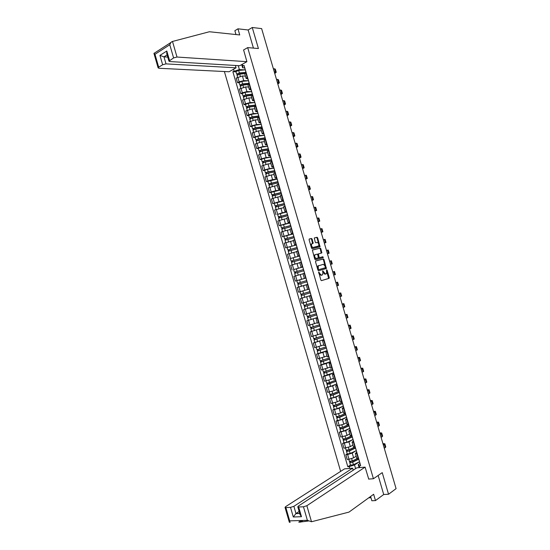 <?xml version="1.0" encoding="UTF-8"?>
<svg xmlns="http://www.w3.org/2000/svg" width="550" height="550" viewBox="0 0 550 550"><rect width="100%" height="100%" fill="white"/><g stroke="black" fill="none" stroke-linecap="round" stroke-linejoin="round"><path stroke-width="0.82" d="M319.529 273.316L321.551 275.192L322.19 275.007L320.973 275.357L318.952 273.488L319.529 273.316L318.691 272.009L320.843 280.046L321.475 280.624L329.044 278.382L329.257 277.558L327.085 270.132L326.549 269.803L326.576 273.549L325.476 274.065L322.754 270.82L322.884 272.367L322.575 271.294M312.146 239.106L311.506 238.501L309.32 238.982L309.093 239.786L311.534 248.133L312.173 248.738L320.011 246.792L317.666 237.875L317.041 237.277L314.277 237.964L315.26 242.186L315.886 242.791L317.171 242.495C318.677 242.962 319.186 244.111 318.697 245.939L313.211 247.431C311.685 246.971 311.169 245.822 311.651 243.973L313.129 243.347L312.146 239.106L311.575 239.298L310.936 238.686L309.162 239.085M322.19 275.007L322.671 274.67L322.884 272.367L324.899 274.23L325.476 274.065M247.679 47.602L258.411 48.537L252.264 27.5L261.635 28.614L396.082 488.641L388.547 494.251L382.236 472.629L373.422 478.748L247.679 47.602L243.506 50.023M315.741 260.975L315.521 261.793L317.955 270.153L318.594 270.744L326.343 268.524L323.998 259.572L323.379 258.981L315.741 260.975M314.744 259.139L312.366 250.092L320.21 248.126L320.829 248.724L321.805 252.938L318.402 253.928L319.028 256.981L319.66 257.572L322.864 256.754L323.256 257.654L315.384 259.738L314.744 259.139M224.379 71.528L340.636 471.377M252.264 27.5L248.146 29.982L253.433 48.104M370.604 496.471L371.848 500.754L375.478 500.582L383.707 494.512L388.547 494.251M356.723 458.116L358.566 458.397M355.946 450.78L352.227 453.097L347.627 454.534L349.009 459.284L353.609 457.841L356.173 456.225M349.009 459.284L347.208 459.449L345.833 454.706L347.208 453.853M357.17 453.599L355.369 453.454L356.689 452.244M347.627 454.534L345.833 454.706M353.437 446.827L355.259 447.061M343.956 442.681L342.574 443.506L343.949 448.243L350.343 446.627L352.921 445.053M353.863 442.262L352.076 442.159L353.409 441.004M352.722 439.629L348.961 441.884L342.574 443.506M350.151 435.545L351.959 435.731M340.711 431.516L339.316 432.314L340.691 437.051L347.077 435.414L349.669 433.895M350.563 430.939L348.789 430.877L350.137 429.77M349.498 428.484L345.696 430.671L339.316 432.314M346.864 424.27L348.659 424.408M337.459 420.358L336.057 421.128L337.432 425.858L343.812 424.208L346.418 422.744M347.263 419.623L345.503 419.595L346.864 418.543M346.287 417.347L342.437 419.471L336.057 421.128M343.585 413.009L345.366 413.098M334.214 409.207L332.805 409.949L334.18 414.679L340.553 413.016L343.173 411.599M343.97 408.313L342.217 408.327L343.599 407.323M343.076 406.216L339.171 408.279L332.805 409.949M340.306 401.748L342.072 401.789M330.969 398.062L329.553 398.777L330.928 403.501L337.294 401.823L339.928 400.469M340.677 397.011L338.938 397.066L340.333 396.11M339.879 395.086L335.913 397.093L329.553 398.777M337.026 390.5L338.779 390.493M327.731 386.925L326.301 387.612L327.676 392.336L334.036 390.644L336.689 389.338M337.384 385.715L335.658 385.811L337.067 384.904M336.689 383.962L332.661 385.914L326.301 387.612M333.747 379.259L335.486 379.204M324.486 375.801L323.056 376.461L324.431 381.178L330.784 379.473L333.444 378.214M334.097 374.426L332.386 374.564L333.802 373.711M333.513 372.845L329.409 374.749L323.056 376.461M330.474 368.026L332.2 367.922M321.255 364.678L319.811 365.31L321.186 370.026L330.206 367.098M330.811 363.151L329.106 363.33L330.543 362.519M321.262 364.705L330.316 361.749L326.157 363.584L319.811 365.31M327.209 356.799L328.914 356.647M318.017 353.567L316.573 354.172L317.941 358.882L326.975 355.994M327.525 351.876L325.834 352.096L327.284 351.34M318.024 353.588L327.085 350.666L322.905 352.426L316.573 354.172M323.936 345.579L325.634 345.379M314.786 342.457L313.328 343.035L314.703 347.744L323.737 344.898M324.246 340.615L322.568 340.876L324.026 340.168M323.868 339.604L313.328 343.035M320.671 334.366L322.355 334.118M320.636 328.529L310.09 331.911L311.465 336.614L320.499 333.809M320.966 329.361L319.303 329.656L320.774 328.996M320.643 328.549L310.09 331.911M317.405 323.159L319.076 322.871M306.859 320.794L317.419 317.494L306.859 320.794L308.227 325.497L317.013 322.816M317.687 318.113L316.037 318.45L317.522 317.838M314.146 311.967L315.796 311.623M314.194 306.426L303.621 309.684L304.989 314.38L313.342 311.884M314.414 306.873L312.771 307.251L314.27 306.687M314.201 306.446L303.621 309.684M311.135 295.639L309.512 296.058L310.887 300.788L312.524 300.389M302.087 298.038L300.389 298.574L301.757 303.277L310.826 300.575M309.512 296.058L311.025 295.543M310.984 295.412L300.389 298.574M307.869 284.412L306.254 284.873L307.629 289.603L309.258 289.176M306.563 284.694L297.165 287.485L298.526 292.174L307.601 289.513M306.254 284.873L297.165 287.485M305.064 278.231L305.979 277.942L305.064 278.231M304.7 278.403L295.302 281.084L305.993 277.984M304.597 273.192L302.995 273.694L304.37 278.417M303.022 273.783L293.934 276.396L295.302 281.084M302.672 266.867L301.118 267.245L302.713 266.729M293.796 269.541L302.706 266.998M301.331 261.986L299.736 262.522L301.118 267.245M299.805 262.735L290.709 265.313L292.071 270.002M299.427 255.75L297.866 256.08L299.447 255.523M290.379 258.548L299.502 255.991M298.066 250.779L296.491 251.377M295.859 251.873L287.485 254.238L288.846 258.919M296.189 244.64L294.614 244.922L296.182 244.324M296.299 245.004L285.629 247.851L296.292 244.984M294.807 239.587L293.246 240.233M293.377 240.673L284.268 243.176L285.629 247.851M292.957 233.537L291.363 233.771L292.923 233.131M288.674 234.905L293.088 233.984L282.411 236.789L288.674 234.905L287.313 230.216L282.707 231.522L281.05 232.114L282.411 236.789M291.548 228.401L290.001 229.089M290.159 229.646L287.313 230.216M289.726 222.441L288.118 222.626L289.664 221.946M285.457 223.836L289.884 222.998L279.194 225.734L285.457 223.836L284.089 219.154L279.489 220.454L277.832 221.059L279.194 225.734M288.289 217.222L286.756 217.958M286.956 218.632L284.089 219.154M286.495 211.351L284.873 211.489L286.413 210.774M277.516 214.424L282.232 212.774L286.688 212.011L277.502 214.383L278.953 217.931M285.031 206.051L283.518 206.834M283.745 207.625L274.615 210.018L275.976 214.692M283.264 200.276L281.627 200.365L283.154 199.609M279.015 201.719L283.491 201.039L272.766 203.651L279.015 201.719L277.654 197.044L273.048 198.33L271.404 198.983L272.766 203.651M281.779 194.886L280.273 195.711M280.541 196.625L277.654 197.044M280.039 189.2L278.389 189.241L279.902 188.444M271.109 192.404L269.555 192.617L271.191 191.957L275.798 190.671L280.252 190.073M278.527 183.728L277.042 184.601M277.337 185.632L274.436 186.003L268.194 187.956L269.555 192.617M276.815 178.138L275.151 178.131L276.65 177.292M267.905 181.411L266.344 181.589L267.974 180.909L272.58 179.637L277.001 179.121M275.282 172.576L273.804 173.498M274.141 174.653L271.219 174.969L264.983 176.928L266.344 181.589M273.591 167.083L271.92 167.021L273.405 166.148M264.701 170.417L263.134 170.576L264.763 169.874L269.369 168.603L273.756 168.169M272.03 161.432L270.572 162.408M270.944 163.673L268.008 163.934L261.779 165.914L263.134 170.576M270.373 156.028L268.682 155.925L270.16 155.011M261.504 159.431L259.93 159.562L261.553 158.847L266.159 157.575L270.524 157.224M268.785 150.301L267.341 151.319M267.747 152.701L264.798 152.914L258.576 154.907L259.93 159.562M267.156 144.987L265.451 144.836L266.915 143.88M258.314 148.459L256.733 148.562L258.342 147.819L262.948 146.561L267.3 146.286M265.547 139.171L264.11 140.236M264.55 141.735L261.594 141.9L255.379 143.907L256.733 148.562M263.938 133.953L262.226 133.753L263.677 132.756M255.117 137.486L253.529 137.569L255.138 136.806L259.744 135.554L264.089 135.355M262.302 128.054L260.886 129.167M261.36 130.783L258.383 130.9L252.175 132.914L253.529 137.569M260.728 122.925L258.995 122.671L260.439 121.639M251.928 126.527L250.333 126.576L251.934 125.799L256.541 124.547L260.879 124.424M259.071 116.944L257.661 118.099M258.17 119.831L255.179 119.9L248.978 121.935L250.333 126.576M257.517 111.904L255.771 111.609L257.201 110.536M248.738 115.576L247.136 115.596L248.731 114.799L253.337 113.554L257.675 113.506M255.833 105.841L254.444 107.044M254.98 108.893L251.982 108.907L245.781 110.956L247.136 115.596M254.306 100.891L252.546 100.547L253.962 99.433M245.554 104.624L243.939 104.624L245.527 103.806L250.133 102.568L254.471 102.589M252.601 94.744L251.219 95.989M251.797 97.955L248.779 97.921L242.591 99.983L243.939 104.624M251.096 89.884L249.329 89.492L250.731 88.344M242.371 93.686L240.749 93.658L242.33 92.819L246.936 91.589L251.274 91.678M249.363 83.655L248.002 84.948M248.614 87.031L245.582 86.948L239.401 89.017L240.749 93.658M247.892 78.891L246.111 78.444L247.5 77.254M239.188 82.754L237.559 82.699L239.133 81.84L243.739 80.616L248.084 80.781M246.139 72.573L244.791 73.913M245.431 76.113L242.392 75.976L236.211 78.066L237.559 82.699M359.095 467.638L358.222 464.626L359.968 463.492M359.178 461.938L354.523 464.949L355.596 468.648M349.738 468.414L349.209 466.613L354.523 464.949M238.232 65.636L239.387 69.589L232.856 71.672L347.82 466.73L349.209 466.613M234.066 70.991L233.558 69.231M242.289 64.288L242.804 66.069L242.605 67.781L241.691 64.625M358.222 464.626L359.253 465.761L360.676 465.637L244.042 65.374L242.804 66.069M359.253 465.761L359.783 467.582M373.422 478.748L368.589 479.091M244.688 67.898L242.605 67.781M239.387 69.589L244.894 69.884M350.467 465.039L347.82 466.73M236.005 71.83L232.856 71.672M326.102 273.879L324.899 274.23M321.42 280.637L328.611 278.444L326.487 270.222M318.952 273.488L318.622 272.387M325.689 268.764L323.428 259.751L322.809 259.16L315.631 261.03M318.333 269.211L318.773 269.624L325.559 267.699L325.304 266.193L323.311 264.316L318.237 265.904L318.333 269.211L317.756 269.383L318.773 269.624M325.449 267.774L318.196 269.796M318.691 265.567L317.659 266.076L317.453 268.359L318.031 268.187M317.756 269.383L317.453 268.359M312.393 250.058L320.21 248.126M321.193 253.158L320.265 248.903L319.639 248.311M318.532 253.825L317.831 254.107L317.769 254.808L319.089 257.751L322.864 256.754M323.256 257.654L322.685 257.833L322.293 256.933M315.329 254.629L314.896 254.932C314.394 256.795 314.909 257.95 316.436 258.404L318.374 257.833L317.749 254.774L317.116 254.183L315.329 254.629M315.246 254.65L314.318 255.111C313.823 256.974 314.332 258.136 315.858 258.582L316.436 258.404M318.216 257.943L315.858 258.582M312.538 243.561L311.575 239.298M311.981 243.698L311.08 244.159C310.599 246.008 311.114 247.163 312.641 247.617L313.211 247.431M317.804 246.386L312.641 247.617M319.419 247.005L317.096 238.067L316.47 237.462L314.291 237.944M357.452 458.453L352.337 460.914L349.394 461.347M358.641 458.954L352.096 462.11L350.687 462.351L350.625 461.45M358.724 459.223L352.694 462.131L349.766 462.632L349.862 461.533M359.473 461.801L353.451 464.723L350.501 465.149M350.907 462.406L350.068 462.22M382.999 443.877L383.955 444.036L383.261 444.764M384.299 448.319L385.784 446.971L384.883 443.891M383.357 445.115L384.856 443.774L382.924 443.623M354.571 447.123L349.078 449.701L346.136 450.161M355.396 447.824L348.831 450.911L347.428 451.158L347.359 450.237M355.472 448.078L349.429 450.918L346.507 451.44L346.603 450.326M356.221 450.649L350.185 453.509L347.243 453.956M347.641 451.206L346.809 451.048M351.842 435.744L345.812 438.494L342.884 438.976M352.158 436.707L345.572 439.718L344.176 439.973L344.101 439.031M352.227 436.941L346.17 439.718L343.248 440.254L343.344 439.127M352.976 439.512L346.919 442.303L343.984 442.777M344.389 440.021L343.564 439.883M311.506 521.751L307.381 520.321L303.462 506.784L306.866 505.711L311.506 521.751L349.002 512.098L373.643 494.271L375.478 500.582M308.296 521.029L298.911 522.204C298.485 522.005 299.681 521.428 302.514 520.472M353.21 470.216L352.612 468.181L344.582 468.848L285.553 506.701L285.038 507.409L285.869 507.588L290.524 507.375L293.886 506.316L295.969 513.521L293.301 516.993L290.524 507.375M352.612 468.181L293.886 506.316M368.699 497.846L370.968 497.729M285.869 507.588L289.699 520.864L289.321 522.218L290.077 522.369L289.664 520.939M368.727 479.078L365.104 467.136L356.861 467.823L298.293 506.11L297.798 506.811L298.671 507.004L303.462 506.784M365.104 467.136L306.866 505.711M383.707 494.512L378.152 475.468M299.131 511.424L295.969 513.521L299.702 513.377M298.671 507.004L301.476 516.704L300.018 514.47M161.886 48.297L165.007 46.282M246.902 61.676L177.004 57.035L173.601 57.922L168.939 61.139L169.744 61.552L239.745 65.725L246.902 61.676L243.609 49.961M235.854 34.093L235.228 34.471M173.601 57.922L169.792 44.763L170.912 42.474L172.054 41.573L209.392 31.749L239.731 34.946L237.944 28.813L234.864 30.697L235.984 34.554M237.944 28.813L248.146 29.982M162.642 64.756L158.696 67.21L158.118 67.87L158.943 68.269L229.075 71.761L236.06 67.815L166.004 63.876L162.642 64.756L159.94 55.399L163.976 56.863L167.771 57.111M235.373 65.464L236.06 67.815M166.787 53.708L166.815 51.013L169.544 60.452M154.192 53.102L153.959 53.453L154.969 54.299L158.696 67.21M379.844 433.077L380.793 433.214L380.084 433.909M381.116 437.442L382.621 436.143L381.721 433.056M380.181 434.239L381.686 432.953L379.775 432.843M376.688 422.29L377.63 422.4L376.915 423.06M377.939 426.573L379.459 425.329L378.558 422.235M377.004 423.369L378.531 422.139L376.626 422.063M348.631 424.6L342.554 427.295L339.625 427.804M348.92 425.59L342.313 428.533L340.918 428.794L340.842 427.831M348.982 425.81L342.904 428.519L339.996 429.076L340.086 427.934M349.731 428.381L343.661 431.104L340.732 431.599M341.131 428.835L340.312 428.725M345.393 413.476L339.295 416.109L336.38 416.639M345.682 414.487L339.061 417.354L337.666 417.629L337.583 416.639M345.744 414.693L339.646 417.326L336.744 417.904L336.827 416.749M346.493 417.257L340.402 419.911L337.48 420.434M337.879 417.656L337.067 417.574M342.155 402.366L336.036 404.931L333.128 405.481M342.451 403.391L335.809 406.182L334.421 406.464L334.324 405.453M342.506 403.576L336.394 406.147L333.499 406.746L333.575 405.577M343.255 406.141L337.143 408.726L334.235 409.276M334.627 406.491L333.822 406.429M373.539 411.503L374.467 411.592L373.746 412.225M374.763 415.711L376.296 414.514L375.396 411.421M373.828 412.507L375.368 411.331L373.478 411.297M370.391 400.73L371.312 400.785L370.583 401.39M371.594 404.855L373.141 403.714L372.233 400.613M370.659 401.651L372.212 400.531L370.336 400.538M367.242 389.964L368.156 389.991L367.421 390.569M368.424 393.999L369.985 392.913L369.078 389.812M367.489 390.803L369.057 389.737L367.194 389.785M338.917 391.256L332.784 393.752L329.883 394.336M339.219 392.294L332.558 395.017L331.169 395.312L331.072 394.281M339.268 392.466L333.142 394.969L330.248 395.587L330.323 394.405M340.017 395.031L333.891 397.547L330.99 398.118M331.375 395.326L330.584 395.292M364.093 379.197L365.007 379.204L364.258 379.748M365.255 383.158L366.829 382.126L365.922 379.019M364.32 379.967L365.901 378.943L364.052 379.039M335.679 380.16L329.532 382.587L326.638 383.192M335.988 381.212L329.312 383.859L327.924 384.168L327.821 383.109M336.036 381.37L327.002 384.443L327.078 383.247M336.779 383.928L330.639 386.382L327.745 386.973M328.13 384.175L327.339 384.161M360.951 368.445L361.852 368.424L361.096 368.94M362.086 372.322L363.681 371.346L362.766 368.225M361.151 369.132L362.752 368.163L360.91 368.301M332.447 369.064L323.4 372.054M332.764 370.136L324.686 373.031L324.569 371.944M332.798 370.274L323.764 373.299L323.826 372.089M333.548 372.831L324.5 375.836M324.885 373.031L324.101 373.044M357.809 357.692L358.703 357.651L357.94 358.132M358.923 361.494L360.532 360.566L359.618 357.445M357.988 358.304L359.604 357.39L357.775 357.569M329.216 357.981L320.162 360.931M329.526 359.04L321.441 361.893L321.324 360.793M329.649 359.164L320.519 362.168L320.581 360.944M321.64 361.893L320.87 361.928M354.674 346.954L355.561 346.885L354.784 347.339M328.838 356.661L329.629 359.088M355.761 350.673L357.383 349.8L356.469 346.672M354.826 347.483L356.455 346.624L354.64 346.844M325.992 346.906L316.924 349.807M326.391 347.978L318.202 350.769L318.079 349.649M326.418 348.081L317.281 351.044L317.639 350.824L317.343 349.807M318.402 350.762L317.639 350.824M351.532 336.222L352.413 336.126L351.629 336.545M352.598 339.859L354.234 339.041L353.32 335.906M351.67 336.676L353.306 335.864L351.505 336.126M322.768 335.837L313.686 338.697M323.173 336.93L314.971 339.653L314.834 338.504M323.194 337.012L314.05 339.928L314.407 339.721L314.098 338.676M323.861 339.597L314.786 342.471M315.164 339.639L314.407 339.721M323.345 337.831L324.191 340.429M348.397 325.49L349.271 325.373L348.48 325.765M322.272 334.139L323.077 336.614M349.442 329.051L351.093 328.281L350.178 325.146M348.507 325.868L350.164 325.112L348.377 325.414M319.543 324.775L310.454 327.594M319.949 325.882L311.733 328.549L311.596 327.374M319.969 325.951L310.812 328.817L311.176 328.632L310.86 327.553M311.926 328.522L311.176 328.632M345.269 314.772L346.129 314.627L345.331 314.985M346.287 318.257L347.951 317.536L347.029 314.394M345.352 315.067L347.022 314.366L345.249 314.71M316.319 313.72L307.223 316.491M316.738 314.847L308.502 317.446L308.357 316.25M316.752 314.896L307.581 317.714L307.952 317.549L307.629 316.436M308.694 317.412L307.952 317.549M342.134 304.061L342.994 303.889L342.183 304.219M343.131 307.464L344.809 306.797L343.894 303.648L342.121 304.012M342.203 304.281L343.887 303.627M313.101 302.672L303.999 305.401M310.832 300.596L309.141 301.118M305.174 302.342L303.896 302.699M313.521 303.813L305.271 306.35L305.119 305.133M313.528 303.847L304.349 306.618L304.728 306.474L304.391 305.326M304.349 306.618L305.092 309.169M305.463 306.309L304.728 306.474M339.006 293.356L339.852 293.157L339.034 293.452M312.441 300.41L313.273 302.961M339.976 296.677L341.674 296.065L340.752 292.909L338.999 293.322M339.048 293.494L340.746 292.896M301.056 291.466L300.252 291.692M309.884 291.631L300.774 294.326L300.025 291.768M310.977 295.377L304.7 297.296L303.951 294.731L310.317 292.806L302.046 295.261L301.881 294.023M303.951 294.731L301.125 295.536L301.503 295.398L301.159 294.229M304.7 297.296L301.868 298.093L301.125 295.536M302.232 295.219L301.503 295.398M310.282 292.999L311.114 295.563M335.878 282.652L336.717 282.432L335.892 282.7M309.176 289.197L310.007 291.761M336.827 285.897L338.539 285.333L337.618 282.178M335.899 282.721L337.611 282.171L335.878 282.638M297.55 283.243L306.749 280.576L297.55 283.243L296.801 280.692L305.931 278.053M307.759 284.343L301.462 286.192L300.719 283.635L307.099 281.779L298.822 284.185L298.65 282.927M300.719 283.635L297.901 284.453L298.286 284.336L297.935 283.133M301.462 286.192L298.643 287.011L297.901 284.453M299.001 284.13L298.286 284.336M307.773 284.391L307.024 281.806M333.678 275.124L335.404 274.615L334.482 271.452L333.829 271.638L334.751 274.808M332.75 271.947L333.829 271.638M303.538 269.569L294.326 272.174L293.583 269.624M303.538 269.548L294.326 272.174M302.72 267.032L293.583 269.617M295.776 273.041L295.426 271.844M296.45 275.639L295.653 275.88M303.806 270.772L294.676 273.377L295.419 275.935M295.054 273.254L294.718 272.078M304.514 273.206L303.841 270.6M330.55 264.426L331.382 264.165L330.536 264.378M303.407 269.411L302.734 266.798M330.536 264.357L332.276 263.904L330.557 264.44M329.608 261.188L331.347 260.748L332.269 263.897M300.334 258.569L291.101 261.106L290.359 258.555L299.509 256.011M300.327 258.534L291.101 261.106M292.545 261.951L292.201 260.776M300.596 259.751L291.452 262.316L292.194 264.846M299.798 262.714L298.093 263.175M294.092 264.268L292.82 264.653M291.83 262.171L291.5 261.037M301.256 262.006L300.582 259.414M327.429 253.742L328.254 253.454L327.401 253.639M327.387 253.605L329.141 253.199L327.442 253.777M326.459 250.429L328.219 250.044L329.141 253.186M297.131 247.576L287.884 250.051L287.148 247.514M297.117 247.521L287.884 250.051M289.321 250.869L288.984 249.714M297.385 248.744L288.241 251.268M288.606 251.103L288.282 249.996M324.314 243.072L325.126 242.756L324.266 242.914M324.246 242.853L326.019 242.495L324.328 243.114M323.324 239.683L325.091 239.346L326.012 242.481M293.934 236.589L284.666 239.002L283.931 236.472M293.913 236.521L284.666 239.002M286.096 239.793L285.766 238.659M294.181 237.738L285.024 240.219M285.388 240.041L285.072 238.961M321.193 232.403L321.998 232.066L321.131 232.189M293.652 235.909L292.971 233.289M321.111 232.107L322.891 231.804L321.214 232.464M320.183 228.944L321.97 228.656L322.884 231.777M290.73 225.61L281.456 227.961L280.713 225.411M290.709 225.528L281.456 227.961M282.872 228.731L282.549 227.611M290.978 226.744L281.806 229.164L282.514 231.598M282.171 228.979L281.868 227.941M291.466 228.429L290.819 225.919M318.079 221.746L318.876 221.382L318.003 221.478M290.4 224.758L289.719 222.131M317.969 221.368L319.77 221.121L318.099 221.822M317.048 218.206L318.849 217.972L319.756 221.086M287.533 214.637L278.657 216.927M287.506 214.534L278.245 216.927M279.654 217.676L279.331 216.569M287.774 215.751L278.596 218.13L279.29 220.522M288.214 217.25L287.574 214.768M314.964 211.09L315.755 210.705L314.868 210.767M314.834 210.643L316.649 210.444L314.992 211.186M313.913 207.481L315.728 207.295L316.635 210.403M284.268 203.72L275.034 205.899L274.292 203.356M284.309 203.555L275.034 205.899M276.437 206.621L276.121 205.535M284.577 204.772L275.392 207.13M275.736 206.889L275.454 205.913M284.955 206.078L284.329 203.624M311.857 200.447L312.634 200.028L311.747 200.069M311.699 199.918L313.528 199.774L311.884 200.551M310.778 196.756L312.606 196.625L313.514 199.726M281.071 192.734L272.25 194.913L271.824 194.879L271.095 192.369M281.084 192.493L271.824 194.879M280.294 190.066L271.081 192.335M273.226 195.58L272.91 194.508M281.38 193.792L272.181 196.109M272.525 195.855L272.25 194.913M308.743 189.805L309.519 189.365L308.619 189.372M308.571 189.2L310.406 189.111L308.784 189.929M307.643 186.044L309.492 185.962L310.393 189.056M277.874 181.782L269.046 183.92L268.62 183.865L267.891 181.363M277.832 181.631L268.62 183.865M277.097 179.101L267.877 181.328M270.009 184.546L269.706 183.487M278.183 182.827L268.978 185.103M269.314 184.827L269.046 183.92M305.635 179.176L306.405 178.709L305.498 178.688M305.436 178.496L307.292 178.447L305.676 179.314M304.514 175.34L306.377 175.312L307.278 178.386M274.691 170.844L267.657 172.109L265.849 172.927L265.416 172.858L264.688 170.363M274.643 170.672L268.166 171.841L265.416 172.858M273.9 168.149L267.424 169.297L264.674 170.321M266.798 173.518L266.496 172.48M274.986 171.868L268.517 173.044L265.774 174.096M266.104 173.807L265.849 172.927M302.534 168.547L303.291 168.059L302.376 168.004M302.308 167.791L304.178 167.798L302.576 168.706M301.386 164.636L303.263 164.663L304.164 167.729M271.501 159.906L264.454 161.109L262.653 161.947L262.212 161.865L261.491 159.369M271.446 159.72L264.956 160.827L262.212 161.865M270.71 157.197L264.22 158.283L261.477 159.328M263.594 162.491L263.292 161.473M271.796 160.916L265.306 162.023L262.577 163.103M262.9 162.793L262.653 161.947M299.427 157.933L300.176 157.417L299.255 157.334M299.186 157.094L301.07 157.156L299.475 158.097M298.265 153.945L300.156 154.021L301.049 157.08M268.317 148.981L261.25 150.109L259.462 150.975L259.016 150.872L258.294 148.383M268.256 148.775L261.752 149.813L259.016 150.872M267.52 146.252L261.016 147.276L258.28 148.335M260.384 151.477L260.095 150.48M268.606 149.971L262.103 151.016L259.38 152.116M259.696 151.786L259.462 150.975M296.326 147.317L297.069 146.781L296.134 146.664M296.058 146.41L297.962 146.52L296.381 147.503M295.144 143.261L297.041 143.385L297.935 146.438M265.134 138.057L258.046 139.116L256.266 140.009L255.819 139.886L255.097 137.404M265.072 137.837L258.548 138.813L255.819 139.886M264.337 135.314L257.812 136.276L255.083 137.356M257.18 140.477L256.891 139.487M265.416 139.033L258.899 140.009L256.183 141.137M256.493 140.786L256.266 140.009M293.226 136.709L293.961 136.153L293.019 136.008M292.937 135.726L294.855 135.891L293.288 136.916M292.022 132.578L293.934 132.756L294.827 135.802M290.132 126.115L290.861 125.524L289.905 125.352M289.822 125.056L291.748 125.269L290.194 126.335M288.901 121.907L290.833 122.134L291.72 125.173M287.038 115.521L287.753 114.909L286.798 114.709M286.701 114.386L288.647 114.647L287.1 115.754M285.787 111.244L287.732 111.519L288.613 114.544M261.958 127.146L254.849 128.129L253.076 129.058L252.622 128.913L251.9 126.438M261.889 126.912L255.344 127.813L252.622 128.913M261.154 124.389L254.609 125.276L251.886 126.383M253.976 129.477L253.694 128.507M262.199 128.102L255.695 129.016L252.986 130.164M253.296 129.793L253.076 129.058M258.775 116.236L251.653 117.15L249.893 118.106L249.432 117.941L248.71 115.473M258.706 115.988L252.147 116.827L249.432 117.941M257.971 113.465L251.412 114.29L248.696 115.411M250.779 118.484L250.504 117.528M258.452 117.253L252.498 118.023L249.796 119.199M250.099 118.814L249.893 118.106M255.599 105.339L248.456 106.184L246.702 107.161L246.242 106.982L245.52 104.521M255.523 105.071L248.951 105.848L246.242 106.982M254.788 102.554L248.215 103.311L245.506 104.452M247.583 107.498L247.308 106.562M254.87 106.377L249.301 107.044L246.606 108.24M246.902 107.834L246.702 107.161M283.944 104.94L284.653 104.301L283.69 104.067M283.587 103.723L285.546 104.039L284.013 105.188M282.666 100.581L284.632 100.911L285.512 103.929M252.429 94.449L245.266 95.219L243.519 96.223L243.052 96.03L242.337 93.569M252.347 94.16L245.754 94.875L243.052 96.03M251.639 91.644L245.018 92.345L242.316 93.5M244.386 96.525L244.117 95.604M251.405 95.487L246.104 96.071L243.416 97.288M243.712 96.869L243.519 96.223M280.851 94.359L281.559 93.699L280.582 93.438M280.472 93.074L282.446 93.438L280.926 94.627M279.558 89.932L281.531 90.317L282.411 93.321M249.253 83.559L242.076 84.267L240.343 85.298L239.862 85.078L239.147 82.631M249.171 83.263L242.564 83.909L239.862 85.078M248.518 80.74L241.828 81.379L239.126 82.555M241.189 85.552L240.928 84.652M248.043 84.597L242.907 85.099L240.233 86.343M240.515 85.903L240.343 85.298M277.764 83.792L278.458 83.105L277.475 82.809M277.365 82.424L279.345 82.844L277.839 84.067M276.444 79.289L278.431 79.722L279.311 82.72M245.905 72.696L238.893 73.315L237.16 74.374L236.679 74.14L235.964 71.692M245.994 72.366L239.374 72.951L236.679 74.14M245.341 69.85L238.638 70.421L235.943 71.617M237.999 74.594L237.744 73.707M244.757 73.693L239.718 74.14L237.05 75.405M237.332 74.951L237.16 74.374M274.67 73.226L275.364 72.517L274.374 72.194M274.251 71.789L276.251 72.256L274.759 73.521M273.336 68.654L275.337 69.135L276.21 72.126M240.976 88.172L242.33 92.819M244.173 99.151L245.527 103.806M247.376 110.144L248.731 114.799M250.573 121.144L251.934 125.799M253.777 132.144L255.138 136.806M256.988 143.158L258.342 147.819M260.191 154.179L261.553 158.847M263.402 165.206L264.763 169.874M266.613 176.241L267.974 180.909M269.83 187.282L271.191 191.957M273.048 198.33L274.409 203.012M276.265 209.392L277.626 214.067M279.489 220.454L280.851 225.136M282.707 231.522L284.075 236.211M285.931 242.605L287.299 247.294M289.163 253.694L290.531 258.383M292.394 264.784L293.755 269.479M295.625 275.887L296.993 280.582M298.856 286.997L300.224 291.699M302.094 298.114L303.462 302.816M305.332 309.238L306.701 313.947M308.571 320.368L309.946 325.077M311.816 331.506L313.184 336.222M315.061 342.65L316.429 347.373M318.306 353.808L319.681 358.531M321.551 364.966L322.933 369.696M324.803 376.138L326.184 380.868M328.061 387.317L329.436 392.047M331.313 398.496L332.695 403.232M334.572 409.688L335.954 414.425M337.831 420.888L339.212 425.631M341.096 432.094L342.478 436.837M344.362 443.307L345.744 448.058M237.786 77.192L239.133 81.84M242.392 75.976L243.739 80.616M245.582 86.948L246.936 91.589M249.033 83.834L250.401 88.522M248.779 97.921L250.133 102.568M252.264 94.916L253.633 99.605M251.982 108.907L253.337 113.554M255.496 106.006L256.864 110.701M255.179 119.9L256.541 124.547M258.734 117.109L260.102 121.804M258.383 130.9L259.744 135.554M261.965 128.219L263.34 132.914M261.594 141.9L262.948 146.561M265.203 139.329L266.578 144.038M264.798 152.914L266.159 157.575M268.448 150.453L269.816 155.162M268.008 163.934L269.369 168.603M271.693 161.583L273.061 166.292M271.219 174.969L272.58 179.637M274.938 172.721L276.306 177.437M274.436 186.003L275.798 190.671M278.183 183.865L279.558 188.581M281.435 195.016L282.81 199.739M280.871 208.093L282.232 212.774M284.687 206.181L286.062 210.904M287.939 217.346L289.314 222.076M291.197 228.525L292.572 233.255M290.538 241.292L291.906 245.981M294.456 239.704L295.831 244.441M293.762 252.374L295.13 257.063M297.715 250.896L299.097 255.633M296.993 263.457L298.361 268.153M300.981 262.096L302.356 266.832M300.224 274.553L301.593 279.249M304.246 273.302L305.628 278.046M303.462 285.656L304.831 290.359M307.512 284.515L308.894 289.259M306.694 296.766L308.062 301.469M310.778 295.735L312.166 300.486M309.932 307.883L311.307 312.593M314.05 306.962L315.439 311.719M313.177 319.007L314.545 323.716M317.329 318.202L318.711 322.96M316.415 330.144L317.79 334.854M320.602 329.443L321.991 334.201M319.66 341.282L321.035 345.998M323.881 340.697L325.27 345.462M322.905 352.426L324.28 357.149M327.161 351.959L328.549 356.723M326.157 363.584L327.532 368.308M330.447 363.22L331.836 367.991M329.409 374.749L330.784 379.473M333.733 374.495L335.122 379.266M332.661 385.914L334.036 390.644M337.019 385.777L338.408 390.555M335.913 397.093L337.294 401.823M340.306 397.072L341.701 401.851M339.171 408.279L340.553 413.016M343.599 408.368L344.994 413.146M342.437 419.471L343.812 424.208M346.892 419.671L348.288 424.456M345.696 430.671L347.077 435.414M350.192 430.987L351.587 435.772M348.961 441.884L350.343 446.627M353.485 442.303L354.888 447.095M352.227 453.097L353.609 457.841M356.792 453.633L358.188 458.432M245.809 72.751L247.17 77.44M320.973 275.357L321.551 275.192M322.616 271.404L323.194 271.232M322.898 272.367L323.476 272.195M326.514 270.304L327.085 270.132M328.68 277.722L329.257 277.558M328.467 278.548L329.044 278.382M318.67 272.511L319.248 272.346M322.809 259.16L323.379 258.981M323.428 259.751L323.998 259.572M325.834 267.981L326.411 267.809M320.265 248.903L320.829 248.724M321.289 252.423L321.86 252.244M317.769 254.808L318.34 254.629M318.457 257.159L319.028 256.981M319.089 257.751L319.66 257.572M312.613 242.846L313.184 242.66M317.701 246.421L318.264 246.235M316.47 237.462L317.041 237.277M317.096 238.067L317.666 237.875M319.502 246.29L320.066 246.104M310.936 238.686L311.506 238.501M352.337 460.914L351.691 458.686M353.451 464.723L352.694 462.131M384.347 444.476L385.282 447.679M349.078 449.701L348.418 447.453M350.185 453.509L349.429 450.918M345.812 438.494L345.153 436.226M346.919 442.303L346.17 439.718M289.699 520.864L307.381 520.321M301.476 516.704L293.301 516.993M169.792 44.763L154.969 54.299M159.94 55.399L166.815 51.013M172.494 41.443L177.004 57.035M167.124 54.869L163.976 56.863L166.004 63.876M381.171 433.62L382.106 436.824M378.001 422.771L378.936 425.975M342.554 427.295L341.887 425.006M343.661 431.104L342.904 428.519M339.295 416.109L338.621 413.793M340.402 419.911L339.646 417.326M336.036 404.931L335.356 402.586M337.143 408.726L336.394 406.147M374.832 411.936L375.767 415.126M371.669 401.101L372.598 404.291M368.5 390.273L369.435 393.463M332.784 393.752L332.097 391.387M333.891 397.547L333.142 394.969M365.337 379.452L366.272 382.642M329.532 382.587L328.838 380.194M330.639 386.382L329.89 383.804M362.182 368.638L363.11 371.828M326.281 371.429L325.579 369.016M327.387 375.217L326.638 372.646M359.019 357.837L359.954 361.02M323.036 360.277L322.327 357.837M324.143 364.066L323.393 361.487M355.864 347.036L356.792 350.219M319.791 349.133L319.076 346.672M320.891 352.914L320.148 350.343M352.708 336.243L353.636 339.426M316.546 337.996L315.824 335.507M317.653 341.777L316.903 339.206M349.559 325.456L350.488 328.639M313.308 326.865L312.579 324.356M314.407 330.646L313.658 328.082M346.411 314.683L347.339 317.859M310.069 315.748L309.334 313.211M311.169 319.522L310.42 316.958M343.262 303.909L344.19 307.086M306.831 304.631L306.089 302.074M307.931 308.406L307.189 305.841M340.113 293.15L341.041 296.319M303.6 293.521L302.851 290.964M336.971 282.391L337.893 285.56M300.369 282.425L299.619 279.868M297.137 271.336L296.395 268.771M298.238 275.103L297.488 272.539M330.688 260.899L331.616 264.062M293.913 260.246L293.164 257.689M295.006 264.007L294.264 261.456M327.546 250.161L328.474 253.33M290.682 249.171L289.939 246.62M291.768 252.904L291.032 250.381M324.411 239.436L325.339 242.598M287.464 238.102L286.715 235.551M288.537 241.808L287.815 239.312M321.282 228.711L322.204 231.873M284.24 227.04L283.498 224.489M285.312 230.718L284.591 228.243M318.147 217.999L319.069 221.155M281.022 215.985L280.28 213.434M282.081 219.636L281.373 217.188M315.019 207.288L315.941 210.444M277.805 204.937L277.062 202.393M278.857 208.56L278.156 206.14M311.891 196.591L312.812 199.746M274.587 193.903L273.845 191.352M275.632 197.491L274.938 195.099M308.763 185.893L309.684 189.049M271.377 182.868L270.634 180.324M272.415 186.429L271.728 184.071M305.642 175.209L306.563 178.358M268.166 171.841L267.424 169.297M269.197 175.381L268.517 173.044M302.521 164.526L303.442 167.674M264.956 160.827L264.22 158.283M265.98 164.333L265.306 162.023M299.399 153.856L300.321 157.004M261.752 149.813L261.016 147.276M262.769 153.299L262.103 151.016M296.278 143.192L297.199 146.334M258.548 138.813L257.812 136.276M259.552 142.264L258.899 140.009M293.164 132.529L294.085 135.671M290.049 121.88L290.971 125.015M286.942 111.231L287.856 114.373M255.344 127.813L254.609 125.276M256.348 131.244L255.695 129.016M252.147 116.827L251.412 114.29M253.137 120.23L252.498 118.023M248.951 105.848L248.215 103.311M249.934 109.216L249.301 107.044M283.834 100.595L284.749 103.73M245.754 94.875L245.018 92.345M246.73 98.216L246.104 96.071M280.727 89.959L281.641 93.094M242.564 83.909L241.828 81.379M243.526 87.223L242.907 85.099M277.619 79.338L278.534 82.472M239.374 72.951L238.638 70.421M240.329 76.237L239.718 74.14M274.512 68.722L275.426 71.851M244.75 73.776L246.111 78.444M355.369 453.454L356.757 458.232M352.076 442.159L353.464 446.937M348.789 430.877L350.178 435.648M345.503 419.595L346.892 424.366M342.217 408.327L343.606 413.098M338.938 397.066L340.326 401.83M335.658 385.811L337.047 390.576M332.386 374.564L333.768 379.321M329.106 363.33L330.495 368.081M325.834 352.096L327.222 356.847M322.568 340.876L323.95 345.62M319.303 329.656L320.684 334.4M316.037 318.45L317.412 323.187M312.771 307.251L314.153 311.988M296.484 251.357L297.866 256.08M293.239 240.206L294.614 244.922M289.988 229.054L291.363 233.771M286.743 217.917L288.118 222.626M283.498 206.779L284.873 211.489M280.259 195.656L281.627 200.365M277.021 184.539L278.389 189.241M273.783 173.429L275.151 178.131M270.552 162.326L271.92 167.021M267.314 151.229L268.682 155.925M264.089 140.14L265.451 144.836M260.858 129.064L262.226 133.753M257.634 117.989L258.995 122.671M254.409 106.927L255.771 111.609M251.185 95.865L252.546 100.547M247.968 84.817L249.329 89.492M328.611 278.444L329.189 278.279M325.772 268.696L326.343 268.524M317.659 266.076L318.237 265.904M321.234 253.117L321.805 252.938M317.831 254.107L318.402 253.928M314.318 255.111L314.896 254.932M312.558 243.533L313.129 243.347M311.08 244.159L311.651 243.973M319.44 246.978L320.011 246.792M349.408 461.409L348.796 459.305M350.515 465.211L349.766 462.632M359.459 461.759L360.223 464.372M358.483 458.404L359.102 460.529M346.149 450.216L345.531 448.078M347.256 454.018L346.507 451.44M342.897 439.031L342.265 436.865M344.004 442.832L343.248 440.254M303.009 520.451L300.479 522.184M297.798 506.811L300.135 514.882M299.729 513.48L295.811 513.631M289.321 522.218L285.038 507.409M168.939 61.139L166.671 53.288M158.118 67.87L153.959 53.453M170.912 42.474L153.945 53.419M356.166 450.457L356.922 453.062M355.176 447.067L355.809 449.226M352.873 439.161L353.636 441.767M351.876 435.737L352.516 437.931M339.646 427.859L338.999 425.659M340.746 431.654L339.996 429.076M336.394 416.687L335.741 414.459M337.494 420.482L336.744 417.904M333.142 405.529L332.482 403.267M334.249 409.317L333.499 406.746M349.587 427.866L350.343 430.471M348.576 424.421L349.222 426.642M346.294 416.591L347.057 419.189M345.283 413.105L345.936 415.36M343.014 405.316L343.771 407.914M341.99 401.803L342.657 404.085M329.897 394.371L329.23 392.081M330.997 398.159L330.248 395.587M339.728 394.047L340.484 396.646M338.697 390.507L339.371 392.824M326.652 383.226L325.978 380.902M327.752 387.014L327.002 384.443M336.449 382.786L337.205 385.385M335.411 379.218L336.091 381.562M323.407 372.089L322.726 369.731M324.514 375.87L323.764 373.299M333.169 371.539L333.926 374.138M332.118 367.936L332.812 370.315M320.169 360.958L319.474 358.572M321.269 364.739L320.519 362.168M329.897 360.298L330.653 362.89M316.931 349.834L316.229 347.414M318.031 353.609L317.281 351.044M326.618 349.058L327.374 351.649M325.552 345.4L326.26 347.834M313.692 338.718L312.984 336.27M314.793 342.492L314.05 339.928M310.461 327.607L309.739 325.126M311.561 331.382L310.812 328.817M320.079 326.611L320.836 329.202M318.993 322.891L319.722 325.387M307.23 316.504L306.501 313.995M308.33 320.279L307.581 317.714M316.814 315.397L317.563 317.989M315.721 311.644L316.456 314.181M303.999 305.408L303.263 302.871M313.548 304.198L314.298 306.783M305.917 278.011L306.666 280.589M299.399 255.654L300.156 258.232M288.963 253.756L288.234 251.254M297.254 248.284L297.99 250.807M296.147 244.489L296.897 247.067M285.739 242.674L285.017 240.206M294.002 237.126L294.731 239.614M286.406 211.042L287.155 213.613M276.072 209.461L275.385 207.103M283.161 199.911L283.91 202.476M272.855 198.413L272.174 196.082M281.016 192.562L281.703 194.913M279.916 188.781L280.665 191.352M269.637 187.364L268.971 185.068M277.778 181.438L278.451 183.755M276.678 177.664L277.427 180.228M266.42 176.323L265.767 174.061M274.539 170.328L275.206 172.611M273.439 166.554L274.182 169.111M263.209 165.289L262.563 163.061M271.301 159.218L271.954 161.466M270.201 155.444L270.951 158.008M260.006 154.268L259.366 152.068M268.07 148.122L268.709 150.336M266.97 144.347L267.712 146.912M256.795 143.248L256.163 141.082M264.832 137.026L265.471 139.205M263.739 133.258L264.481 135.816M261.607 125.943L262.233 128.088M260.507 122.176L261.257 124.733M258.376 114.868L258.995 116.978M257.283 111.107L258.026 113.657M253.591 132.241L252.972 130.109M250.387 121.234L249.776 119.137M247.184 110.241L246.586 108.178M255.152 103.799L255.757 105.875M254.059 100.038L254.801 102.589M243.987 99.254L243.396 97.219M251.928 92.737L252.526 94.779M250.834 88.976L251.577 91.527M240.79 88.268L240.212 86.274M248.71 81.682L249.294 83.689M247.617 77.928L248.359 80.479M237.6 77.296L237.029 75.336M245.486 70.634L246.063 72.607M244.393 66.88L245.135 69.431"/></g></svg>
